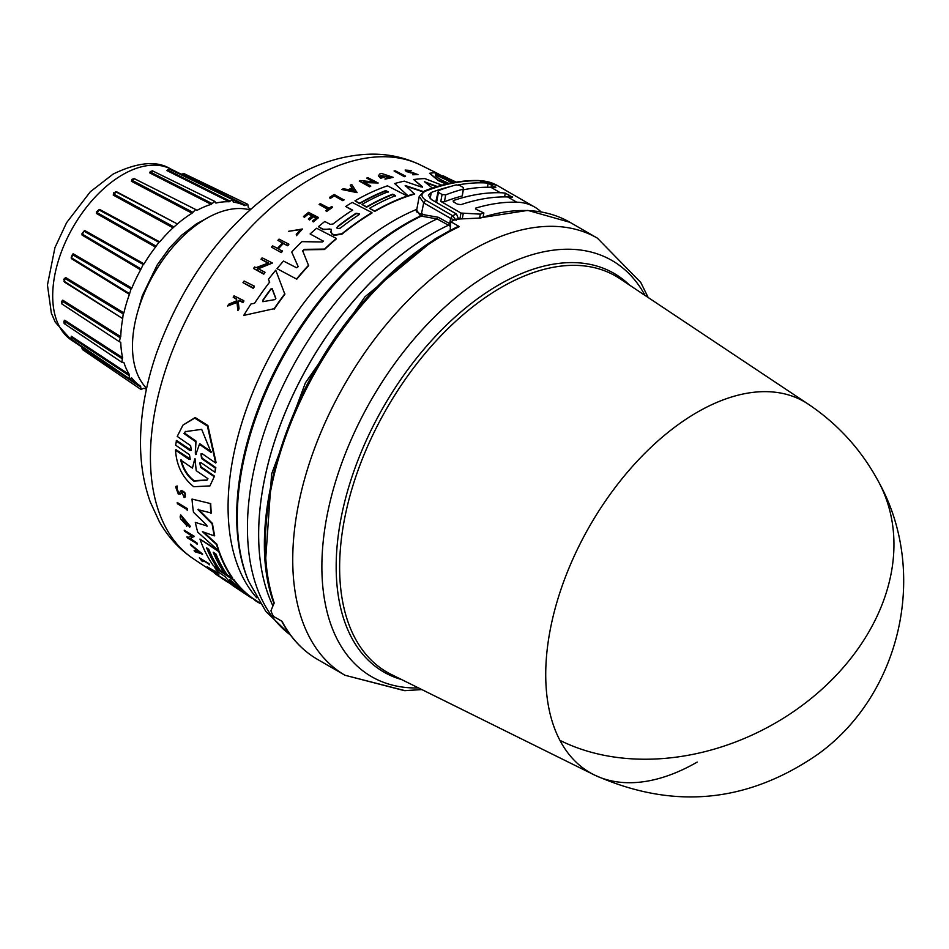 <?xml version="1.0" encoding="UTF-8"?>
<svg xmlns="http://www.w3.org/2000/svg" width="949" height="949" viewBox="0 0 949 949"><rect width="100%" height="100%" fill="white"/><g stroke="black" fill="none" stroke-linecap="round" stroke-linejoin="round"><path stroke-width="1.42" d="M559.922 740.35A214.201 123.667 -60 0 1 697.195 412.281A214.201 123.667 -60 0 1 808.18 404.096L619.816 278.626A228.685 132.03 120 0 0 501.333 287.381A228.685 132.03 120 0 0 339.623 567.466A228.685 132.03 120 0 0 391.296 674.454L594.121 774.847A214.201 123.667 -60 0 1 559.922 740.35A214.498 164.568 -27.8 0 0 810.754 698.784A214.498 164.568 -27.8 0 0 879.059 482.661C861.977 450.538 838.358 424.345 808.18 404.096M441.344 235.364L435.235 238.768L364.914 296.859L305.329 382.981L271.616 474.002L265.767 557.988M697.195 762.083A214.201 123.667 -60 0 1 594.121 774.847C672.616 810.043 747.243 803.162 817.991 754.194C901.076 694.431 928.549 572.247 879.059 482.661M478.818 218.033L527.834 210.393L569.981 222.327A252.375 145.707 120 0 0 480.502 218.033L456.339 219.136A252.375 145.707 120 0 0 450.787 221.686L459.352 226.621A252.375 145.707 120 0 0 443.788 234.818A252.375 145.707 120 0 0 368.378 297.666A252.375 145.707 120 0 0 274.202 602.923L270.999 610.587L271.224 611.832A252.375 145.707 120 0 0 273.502 616.411L282.055 621.346A252.375 145.707 120 0 0 317.607 659.448L345.009 675.261A252.375 145.707 120 0 1 395.769 313.49A252.375 145.707 120 0 1 471.19 250.643A252.375 145.707 120 0 1 597.372 238.14L640.765 282.458L648.179 297.512M343.218 326.931A237.416 137.071 120 0 0 294.819 410.751M448.521 225.245L449.624 223.573L448.521 225.245L450.455 226.36M432.317 233.727A245.601 141.804 120 0 0 272.909 605.853A245.601 141.804 120 0 1 432.269 233.691A245.601 141.804 120 0 1 448.474 225.21L437.074 218.911L420.454 215.981L416.682 210.073M200.037 462.673L200.998 466.849L214.486 476.101L209.931 485.9L193.75 486.73C182.564 477.75 176.49 465.556 175.518 450.123L188.993 459.363L190.239 459.221L189.48 454.737L175.624 445.188L176.55 440.49L191.14 450.217M176.146 441L189.99 450.561L191.259 450.372L190.654 445.71L177.226 436.398L182.955 425.116L195.174 417.548L207.878 425.496L216.075 462.519L215.672 463.029L202.22 453.729L200.939 453.93L201.568 458.557L215.423 468.106L214.937 472.258L201.081 462.721L199.824 462.887L200.607 467.347L214.094 476.588M201.164 453.717L201.971 458.047L215.826 467.608L214.937 472.258M214.486 476.101L209.931 485.9M175.518 450.123L175.921 449.624L190.227 459.031M207.024 526.327L206.455 524.868L193.477 512.246A231.2 133.489 -60 0 1 192.018 499.067L210.702 503.611A232.149 134.034 120 0 0 211.271 513.018L197.926 509.613L212.125 523.884A232.659 134.331 120 0 0 214.32 535.888L202.386 531.654L216.538 544.56A232.659 134.331 120 0 0 218.436 550.622L197.76 532.187A231.2 133.489 -60 0 1 195.316 522.413L207.06 525.96L195.316 522.413M198.258 509.186L212.457 523.457A232.149 134.034 120 0 0 214.652 535.473L214.32 535.888M203.655 532.116L216.858 544.157A232.149 134.034 120 0 0 218.768 550.218L218.436 550.622M244.332 593.303L235.257 587.277A231.2 133.489 -60 0 1 235.15 587.206A231.2 133.489 -60 0 1 230.904 584.169L233.584 585.331M236.598 587.846L236.598 587.846A231.71 133.785 -60 0 1 224.854 576.423L218.246 572.033A231.2 133.489 -60 0 1 214.759 567.632L233.928 579.756A232.149 134.034 120 0 0 251.77 597.585L260.002 603.149M207.25 548.285A231.034 133.382 120 0 0 218.151 568.285L213.383 565.723A231.2 133.489 -60 0 1 199.954 539.079L218.792 551.618A232.659 134.331 120 0 0 232.232 578.238L227.25 574.928A232.28 134.106 -60 0 1 216.004 554.097L213.228 552.259A232.066 133.975 120 0 0 224.486 573.089L220.049 570.147A231.722 133.785 -60 0 1 208.804 549.305L206.585 547.834A231.544 133.679 120 0 0 217.831 568.676M199.954 539.079L219.112 551.227A232.149 134.034 120 0 0 232.552 577.846L232.232 578.238M213.893 552.698A231.544 133.679 120 0 0 224.794 572.698L224.486 573.089M188.151 525.378L181.911 517.11L185.197 523.919A230.216 132.919 -60 0 1 184.557 521.606L185.862 521.855A229.777 132.658 120 0 0 187.012 525.865L180.618 518.866A229.919 132.741 120 0 1 180.108 516.897L180.785 514.927L190.405 526.458L189.456 527.229L188.471 524.975M182.101 516.944L184.213 522.152M190.097 538.38L197.001 542.97A230.168 132.884 120 0 0 197.439 543.955L187.309 537.834A229.919 132.741 -60 0 1 186.87 536.849L188.471 537.3L192.018 535.58M188.471 537.3L191.698 535.971L184.592 531.25A229.919 132.741 -60 0 1 184.201 530.194L194.32 536.315L189.776 538.783L196.68 543.362A230.678 133.18 120 0 0 197.119 544.358M190.369 544.121L202.635 554.109L194.806 551.701A229.919 132.741 -60 0 1 194.118 550.634L196.692 551.594A230.18 132.896 -60 0 1 195.067 548.819L190.986 545.272A229.919 132.741 -60 0 1 190.369 544.121L202.327 554.501M194.118 550.634L197.001 551.191M218.816 576.15L217.914 575.711A229.955 132.765 -60 0 1 214.498 573.208L224.142 579.009A230.168 132.884 120 0 0 227.558 581.512L227.238 581.915A230.678 133.18 -60 0 1 223.822 579.412L224.142 579.009M182.054 491.867L180.452 494.121L178.317 494.038L175.601 486.825L177.238 486.007L177.309 487.976L176.882 486.446M175.956 486.386L177.238 486.007M176.704 488.035L178.542 492.282L179.895 492.294M184.438 497.146C186.372 494.038 185.304 491.831 181.212 490.514L180.856 490.953C184.948 492.27 186.028 494.476 184.082 497.573L183.904 495.568M207.155 566.755L215.696 572.425A230.619 133.145 -60 0 1 214.284 570.99L215.387 571.108A230.168 132.884 120 0 0 218.863 574.525L217.76 574.406A230.619 133.145 -60 0 1 216.396 573.113L207.855 567.431A229.955 132.765 -60 0 1 207.155 566.755L214.344 570.918M202.244 560.147A229.516 132.504 120 0 0 203.145 561.239L202.825 561.63A230.026 132.801 -60 0 1 200.915 559.269L209.634 564.453A230.168 132.884 120 0 1 209.017 563.659L208.709 564.05A230.678 133.18 120 0 0 209.326 564.845M202.825 561.63L201.9 561.025A229.955 132.765 -60 0 1 199.373 557.846L209.017 563.659M177.202 502.472L187.321 508.605A230.168 132.884 120 0 0 187.522 509.886L177.404 503.753A229.919 132.741 -60 0 1 177.202 502.472L186.977 509.02A230.678 133.18 120 0 0 187.19 510.301M254.391 286.195L254.391 286.717A230.204 132.907 120 0 0 253.241 288.33L242.968 282.636A229.955 132.765 -60 0 1 244.118 281.023L254.391 286.195A230.714 133.204 -60 0 0 253.241 287.808L253.241 288.33M310.121 233.94L323.229 241.117L310.121 233.94A231.2 133.489 -60 0 1 316.598 228.246L336.349 238.413A232.659 134.331 120 0 0 324.499 249.089L304.249 249.35L302.684 251.402M336.349 238.413L336.349 238.851A232.149 134.034 120 0 0 324.499 249.528L304.249 249.801M302.624 250.69L308.627 265.649A232.149 134.034 120 0 0 296.776 279.172L277.025 268.65A231.2 133.489 -60 0 1 283.49 261.07L296.598 267.76L298.14 266.515L291.711 252.031A231.2 133.489 -60 0 1 301.901 241.663L322.292 241.971L323.502 241.093M298.188 266.728L291.711 252.031M329.849 228.934L323.206 229.646L318.389 226.716A231.2 133.489 -60 0 1 324.772 221.497L330.311 224.355L333.087 223.976A231.71 133.785 -60 0 1 352.613 210.061L345.685 206.479A231.2 133.489 -60 0 1 352.233 202.422L371.984 212.623A232.659 134.331 120 0 0 341.972 233.727L334.273 234.925L332.031 233.762L330.964 231.437L331.438 229.35L323.206 229.219L318.389 226.716M352.613 210.476L345.685 206.479M371.984 212.623L371.984 213.05A232.149 134.034 120 0 0 341.972 234.154L334.273 235.352L332.031 234.201L330.964 231.876M269.658 282.553L268.555 279.718L269.658 282.055A231.378 133.584 -60 0 0 254.569 303.265L250.951 303.988A231.2 133.489 -60 0 0 243.763 315.412L274.154 308.686L243.763 315.412M268.555 279.22A231.2 133.489 -60 0 1 275.756 270.192L284.854 294.249A232.149 134.034 120 0 0 274.154 309.22M268.437 263.442L260.999 259.184A229.955 132.765 -60 0 1 262.149 257.796L272.434 263.027L257.725 268.531L264.949 272.197A230.714 133.204 120 0 0 263.798 273.656L253.513 268.448A229.955 132.765 -60 0 1 254.664 266.989L256.005 267.665L268.437 262.968L260.999 259.184M272.434 263.027L257.725 269.018M264.949 272.197L264.949 272.683A230.204 132.907 120 0 0 263.798 274.154L253.513 268.448M283.3 243.549L287.654 245.328A230.678 133.18 -60 0 1 288.816 244.13L288.816 244.581A230.168 132.884 120 0 0 287.654 245.779L283.3 243.549A229.836 132.694 120 0 0 278.365 248.792M283.3 243.098A230.358 133.002 120 0 0 278.069 248.638L282.422 251.331A230.168 132.884 120 0 0 281.26 252.6L271.497 247.143A229.955 132.765 -60 0 1 272.648 245.874L277.488 248.341A230.31 132.967 -60 0 1 282.719 242.802L277.879 240.322A229.955 132.765 -60 0 1 279.042 239.124L288.816 244.13M282.719 243.252L277.879 240.322M312.34 216.135L308.366 214.083A229.504 132.504 120 0 0 304.356 217.345L303.49 216.467A229.955 132.765 -60 0 1 308.555 212.374L318.33 217.416A230.678 133.18 -60 0 0 313.265 221.508L312.446 221.081A230.619 133.145 120 0 1 316.444 217.831L313.538 216.325A230.405 133.026 -60 0 0 309.528 219.575L308.33 218.958A230.31 132.967 120 0 1 312.34 215.708L308.366 214.083M318.33 217.416L318.33 217.843A230.168 132.884 120 0 0 313.265 221.936L312.446 221.081M316.444 218.258L313.538 216.752A229.883 132.73 120 0 0 309.528 220.014L308.33 218.958M236.835 301.272L236.621 299.421L233.169 297.156A229.955 132.765 -60 0 1 234.035 295.803L243.81 300.679A230.678 133.18 120 0 0 242.944 302.019L239.16 300.145A230.393 133.026 120 0 0 238.235 301.592L238.994 308.259A230.678 133.18 120 0 0 237.891 310.05L236.977 301.912L227.606 306.041A229.955 132.765 -60 0 1 228.745 304.19L236.835 300.714L236.621 299.421M243.81 300.679L243.81 301.224A230.168 132.884 120 0 0 242.944 302.565L239.16 300.691A229.883 132.718 120 0 0 238.294 302.055M238.994 308.259L238.994 308.828A230.168 132.884 120 0 0 237.891 310.62L236.977 302.47L227.606 306.041M301.011 229.504L288.543 231.319L301.023 229.278L296.266 234.225L296.468 235.66L296.266 234.225M288.543 231.319L302.458 229.006L296.468 235.66M332.423 207.001L332.423 207.428A230.168 132.884 120 0 0 326.622 211.532L325.792 210.69A230.619 133.145 -60 0 1 328.034 209.065L319.089 204.45A229.955 132.765 -60 0 1 320.252 203.62L329.196 208.246A230.619 133.145 -60 0 1 331.592 206.574L332.423 207.001A230.678 133.18 120 0 0 326.622 211.117L325.792 210.69M328.034 209.492L319.089 204.45M333.977 196.135A229.516 132.504 120 0 0 330.418 198.365L329.457 197.855L330.418 197.938A230.026 132.801 -60 0 1 333.977 195.708L342.779 200.678L333.977 195.708M329.457 197.439A229.955 132.765 -60 0 1 334.19 194.486L343.965 199.966A230.168 132.884 120 0 0 342.779 200.678M407.216 196.004L407.216 196.431A232.149 134.034 120 0 0 374.713 211.449L369.493 208.329A232.28 134.106 -60 0 1 395.614 195.66L392.708 194.165A232.066 133.975 120 0 0 366.587 206.835L361.949 204.426A231.722 133.785 -60 0 1 388.07 191.769L385.745 190.571A231.544 133.679 120 0 0 359.624 203.228L354.962 200.82A231.2 133.489 -60 0 1 387.465 185.826L407.216 196.004A232.659 134.331 120 0 0 374.713 211.034L369.493 208.329M395.614 196.087L392.708 194.592A231.544 133.679 120 0 0 366.587 207.25L361.949 204.426M388.07 192.196L385.745 190.998A231.034 133.382 120 0 0 359.624 203.655L354.962 200.82M410.134 172.837L413.835 173.038L406.362 171.65L405.14 170.073L411.178 170.512L407.477 171.591M410.134 172.374L405.14 170.073M417.963 174.604L412.791 174.758L417.963 174.604L406.718 170.44M446.22 184.13L438.177 180.547L429.529 173.276L434.286 172.682L451.594 180.761L436.896 173.406L455.496 182.255M446.991 183.952L438.177 180.061L429.529 173.276M177.309 487.976L176.502 488.213L178.198 492.709L179.527 492.756M262.659 301.616L262.659 300.94A231.2 133.489 120 0 1 270.797 289.516L272.233 289.243L275.803 298.65L274.712 299.647L263.027 301.652L262.659 300.406A231.71 133.785 -60 0 1 270.797 289.006L272.233 288.733L275.839 298.354M337.346 228.579L337.346 226.681A232.054 133.975 -60 0 1 356.053 213.24L359.564 213.845L358.959 214.735A232.268 134.106 120 0 0 340.24 228.175L337.346 228.579L336.741 227.701M449.043 183.489L442.364 180.488C436.101 177.036 434.061 175.102 436.22 174.652L448.675 180.915L453.93 182.528M230.156 579.898L232.719 581.986A232.268 134.106 120 0 0 244.059 592.84L241.283 591.002A232.054 133.975 -60 0 1 229.955 580.147L229.741 579.768M192.422 468.082L195.043 458.699L196.194 470.668L207.961 478.711L206.929 480.206L193.786 481.107C187.368 476.244 182.991 469.221 180.666 460.04L192.422 468.082L194.794 458.806M181.045 459.565C183.359 468.735 187.724 475.769 194.154 480.645L207.084 480.004M196.455 454.073L195.779 454.559L195.34 453.302L195.589 441.641L183.952 433.527L185.292 431.641L201.674 429.351L211.069 452.412L199.432 444.31L195.779 454.559M249.658 209.824A104.295 60.214 120 0 0 206.23 218.567A104.295 60.214 120 0 0 140.488 303.075A104.295 60.214 120 0 0 146.62 388.295M137.451 312.672L142.303 295.697L157.273 264.818L169.657 247.748L181.864 235.008L196.514 223.822L205.672 218.887M82.1 347.215L82.219 348.058L140.725 387.145L140.974 389.458L144.058 388.2A104.295 60.214 120 0 0 146.407 389.28M71.199 337.192L71.282 336.254L71.175 337.227L129.289 375.674L129.254 378.592L131.84 378.07A104.295 60.214 120 0 0 140.416 386.077A104.295 60.214 120 0 0 140.63 386.219L140.725 387.145L140.63 386.219M63.844 321.32L64.686 320.216L64.378 321.248L122.302 358.829L121.887 362.304L123.892 362.411A104.295 60.214 120 0 0 129.42 374.618L129.289 375.674M61.4 301.699L62.764 300.169L62.266 301.201L120.226 337.773L119.384 341.723L120.76 342.292A104.295 60.214 120 0 0 122.635 357.726L122.302 358.829M63.737 279.374L65.647 277.499L64.995 278.448L123.204 313.929L122.635 319.089A104.295 60.214 120 0 0 120.76 336.681L120.226 337.773M64.686 282.221L122.302 318.366L63.856 281.094M129.289 293.443L125.138 290.892L129.289 293.443L129.42 294.368L71.282 258.555L73.144 253.751L72.385 254.557L131.045 288.935L129.42 294.368A104.295 60.214 120 0 0 123.892 312.933L123.204 313.929M140.63 269.824L82.1 235.103L83.915 231.153L143.204 264.474L140.63 269.824A104.295 60.214 120 0 0 131.84 288.105L131.045 288.935M155.506 247.12L96.407 213.454L99.633 209.444L98.803 209.812L158.851 242.232L155.506 247.12A104.295 60.214 120 0 0 144.058 263.869L143.204 264.474M250.406 209.148A104.295 60.214 120 0 0 248.306 207.653L247.843 204.355L244.866 205.672A104.295 60.214 120 0 0 244.64 205.553A104.295 60.214 120 0 0 233.418 202.137L232.576 199.634L229.219 201.757A104.295 60.214 120 0 0 215.886 203.074L214.794 201.402L211.188 204.332A104.295 60.214 120 0 0 196.894 210.417L195.708 209.527L192.03 213.228A104.295 60.214 120 0 0 177.736 223.656L173.038 227.819A104.295 60.214 120 0 0 159.717 241.888L158.863 242.232L159.717 241.888L99.633 209.444M173.038 227.819L113.228 195.091L113.892 192.493M115.446 191.734L116.822 191.9L113.726 194.059L116.039 191.995M192.03 213.228L131.413 181.259L132.053 179.314M459.352 226.621L458.082 226.491C426.326 241.781 396.041 265.423 367.227 297.417C286.776 384.855 243.917 524.738 274.024 603.635M450.787 221.686L450.206 229.777L450.811 230.121M454.334 220.038L450.645 218.436L452.626 215.696L456.172 220.488M487.43 187.226L488.177 183.252A103.014 59.479 -60 0 0 483.207 182.849L479.565 180.737A254.949 147.19 120 0 0 425.721 191.069L424.5 190.915L419.221 196.396L423.705 202.872L450.645 218.436L449.684 223.608L450.609 224.237M458.711 219.385L456.481 214.023L431.356 199.515L428.367 195.197L431.297 192.445L430.134 198.685M483.207 182.849A254.949 147.19 120 0 0 458.189 184.913M450.004 186.656A254.949 147.19 120 0 0 431.297 192.445M541.072 211.864A103.014 59.479 120 0 0 534.56 207.001A103.014 59.479 120 0 0 516.707 202.184A254.949 147.19 120 0 0 475.663 208.128L475.508 208.958M425.721 191.069C420.715 193.62 420.704 196.645 425.674 200.132L423.705 202.872L421.012 215.909M488.177 183.252L495.817 187.677A103.014 59.479 120 0 0 490.847 187.261A254.949 147.19 120 0 0 463.99 189.681M475.698 209.088L475.663 208.128L475.698 209.088L483.871 213.015A254.949 147.19 120 0 0 480.324 214.13L460.977 213.05L459.957 218.567M507.608 196.929A254.949 147.19 120 0 0 461.06 204.616L457.454 204.177L453.812 202.078L453.776 200.417A254.949 147.19 -60 0 1 500.325 192.73A103.014 59.479 -60 0 1 505.295 193.145L512.579 197.345A103.014 59.479 120 0 0 507.608 196.929L516.707 202.184M453.064 201.046L453.776 200.417L453.503 201.876M462.222 195.968L463.492 189.088A262.671 151.65 120 0 0 445.698 194.853L444.429 201.746A254.949 147.19 120 0 1 462.222 195.968L463.432 187.594L459.791 185.482L456.208 184.889A262.671 151.65 120 0 0 438.414 190.654L438.438 192.398L442.08 194.509L445.698 194.853M442.08 194.509L440.799 201.402L444.429 201.746M440.799 201.402L460.977 213.05M495.485 187.629L495.627 186.894L495.817 187.677M512.235 197.297L512.377 196.562L512.579 197.345M483.871 213.015L483.207 216.609M479.648 217.748L480.324 214.13M419.197 196.502L416.374 211.746L421.107 214.237L438.224 217.262L437.074 218.911A245.328 141.638 120 0 0 420.917 227.369A245.328 141.638 120 0 0 262.944 436.125A245.328 141.638 120 0 0 290.382 634.964M435.71 202.03L438.414 190.654M405.496 176.075L405.496 176.526A230.168 132.884 120 0 0 404.345 176.692L394.06 170.974A229.919 132.741 -60 0 1 395.211 170.808L405.496 176.075A230.678 133.18 120 0 0 404.345 176.241L394.06 170.974M357.049 192.635L341.865 189.515A229.919 132.741 -60 0 1 343.313 188.732L348.497 189.646A230.18 132.896 -60 0 1 352.091 187.807L350.252 185.174A229.919 132.741 -60 0 1 351.699 184.474L357.049 192.635M352.091 188.234L350.252 185.174M374.179 182.386L366.741 178.115A229.919 132.741 -60 0 1 367.892 177.7L378.177 183.003L363.467 182.161L370.691 185.897A230.678 133.18 120 0 0 369.541 186.372L359.256 181.069A229.919 132.741 -60 0 1 360.406 180.595L374.179 181.959L366.741 178.115M378.177 183.003L363.467 182.588M370.691 185.897L370.691 186.324A230.168 132.884 120 0 0 369.541 186.799L359.256 181.069M384.701 176.656L384.701 177.095A229.777 132.658 120 0 0 380.608 178.258L378.461 175.909L379.73 173.987A229.919 132.741 120 0 1 381.688 173.477L393.183 177.344L385.009 179.159L385.258 178.282L390.929 177.036L380.703 175.731L381.32 176.775A230.216 132.919 -60 0 1 383.669 176.123L384.701 176.656A230.299 132.967 120 0 0 380.608 177.819L378.461 175.47M393.183 177.344L385.009 179.159M390.893 177.249L381 175.541M436.623 186.728L425.615 182.623M423.183 191.912L405.211 185.921M423.183 191.508L405.211 185.482L414.618 194.094A232.149 134.034 120 0 0 408.295 196.075L394.677 183.548A231.2 133.489 -60 0 1 404.298 181.14L421.154 186.977L422.542 186.728L413.634 179.527A231.2 133.489 -60 0 1 424.879 178.59L441.985 185.197M422.542 187.178L413.634 179.527M449.814 180.405L436.896 173.406M343.965 199.539A230.678 133.18 120 0 0 342.779 200.263M302.458 229.006L296.468 235.222M236.621 298.876L233.169 297.156M407.477 171.128L411.178 170.512M413.835 173.038C417.05 174.272 416.919 174.592 413.432 174.011C416.919 174.592 417.05 174.272 413.835 173.038M412.791 174.296L413.432 174.011M304.356 217.345L303.49 216.467M308.366 213.655A230.014 132.801 120 0 0 304.356 216.918M281.26 252.6L271.497 247.143M282.422 250.868A230.678 133.18 120 0 0 281.26 252.137M357.049 192.208L341.865 189.515M284.854 293.739A232.659 134.331 120 0 0 274.154 308.686M330.904 232.363L330.964 231.437M408.295 196.075L394.677 183.548M414.618 193.667A232.659 134.331 120 0 0 408.295 195.636M437.311 186.514L424.523 181.757L432.424 188.068M296.776 279.172L277.025 268.65M308.627 265.186A232.659 134.331 120 0 0 296.776 278.686M302.684 250.951L304.249 249.35M451.594 181.057L452.222 181.164M442.981 176.051L456.267 182.125M455.947 182.184L442.981 175.731M253.241 287.808L242.968 282.636M199.373 557.846L208.709 564.05M215.387 571.108L215.067 571.512A230.678 133.18 120 0 0 218.543 574.928M214.284 570.99L215.067 571.512M227.345 581.773L230.939 584.133M181.698 492.294L180.856 493.61M181.733 492.258L183.56 496.007M185.47 496.825L184.082 497.573M179.551 492.721L180.856 490.953M218.733 576.257A230.014 132.801 120 0 1 216.028 574.287L219.812 576.814A230.31 132.967 120 0 0 222.529 578.783L223.667 579.542A230.405 133.026 -60 0 1 220.963 577.573L223.667 579.542M223.739 579.424A230.619 133.145 120 0 0 226.443 581.393L227.238 581.915M214.498 573.208L223.822 579.412M186.87 536.849L188.151 537.692M184.201 530.194L193.999 536.719M185.862 521.855L185.53 522.258A230.299 132.967 120 0 0 186.68 526.28M184.557 521.606L185.53 522.258M180.452 515.331L190.073 526.861M235.15 587.206L239.86 590.349M233.928 579.756L233.608 580.159A232.659 134.331 120 0 0 251.449 597.989L241.592 591.452M251.77 597.585L250.429 597.384M214.759 567.632L233.608 580.159M230.904 584.169L236.265 587.585M192.018 499.067L210.702 503.611M210.346 504.049A232.659 134.331 120 0 0 210.927 513.456M255.661 600.254L255.34 600.646A232.659 134.331 120 0 0 260.263 603.54M252.612 598.214L255.34 600.646M182.955 425.116L194.699 418.129L207.404 426.065L215.672 463.029M354.048 190.654L349.374 189.812A230.216 132.919 -60 0 1 352.399 188.258L354.048 190.654M435.437 175.268L436.22 174.652L435.496 175.541M199.456 552.591L197.131 551.749A230.216 132.919 -60 0 1 195.767 549.412L199.456 552.591M352.399 188.258L352.399 188.685A229.705 132.623 120 0 0 349.979 189.919M354.048 191.081L352.399 188.685M359.529 214.071L356.053 213.655A231.544 133.679 120 0 0 337.346 227.108L337.346 226.681M448.675 180.915L436.22 175.162M448.675 181.437L452.875 182.718M196.846 550.349A229.705 132.623 120 0 0 197.439 551.357L197.131 551.749M197.439 551.357L198.436 551.713M230.678 580.219A231.544 133.679 120 0 0 238.365 587.906M183.952 433.527L184.379 432.993L196.016 441.107L195.589 441.641M195.34 453.302L196.016 441.107M195.743 452.792L196.182 454.049M199.432 444.31L199.859 443.776L211.497 451.89M185.518 431.38L184.379 432.993M244.866 205.672L245.72 205.292L182.754 174.011M233.098 201.402L233.217 202.03M115.873 191.876L176.941 223.727L116.822 191.9M131.662 377.951L131.045 378.165M211.188 204.332L149.728 172.896L150.274 171.627M229.219 201.757L166.929 170.595L167.688 170.061M181.828 174.486L183.976 173.596L247.843 204.355M166.929 170.595L168.127 169.503M230.061 201.129L167.712 170.025L169.373 169.088L232.564 199.634M149.728 172.896L151.116 171.176M211.983 203.489L150.476 172.125L152.789 171.496M131.413 181.259L132.907 178.887M192.706 212.22L132.065 180.322L134.461 178.934M113.228 195.091L113.726 194.059L173.56 226.728M96.407 213.454L96.43 211.9L98.803 209.812L96.727 212.398L155.826 246.016M82.1 235.103L81.946 233.762L83.915 231.153L82.219 234.083L140.725 268.769M71.282 258.555L72.385 254.557L71.175 257.654L125.138 290.892M64.39 278.508L64.995 278.448L64.378 281.485M61.46 302.648L62.266 301.201L61.768 303.87L119.384 341.723M63.88 322.269L64.378 321.248L64.995 323.562M70.938 337.832L71.211 339.125L71.211 337.156M82.148 348.259L82.409 349.517L140.974 389.458M150.203 171.816L152.362 170.784L214.794 201.402M131.816 179.824L134.117 178.554L195.708 209.527M63.974 321.165L64.164 323.55L121.887 362.304M645.095 295.459A240.311 138.744 120 0 0 491.796 272.387A240.311 138.744 120 0 0 419.98 332.233A240.311 138.744 120 0 0 321.877 565.758A240.311 138.744 120 0 0 418.509 687.93M422.673 213.988L422.08 215.755A239.812 138.459 120 0 0 406.86 223.75A239.812 138.459 120 0 0 248.448 580.883L265.791 611.358L290.56 635.201M193.394 558.771C179.219 549.174 167.843 536.766 159.266 521.535L150.215 501.796C143.394 482.673 140.167 461.89 140.523 439.458C140.998 411.463 146.348 382.649 156.573 352.992C185.126 274.996 230.726 216.502 293.371 177.522C319.018 162.528 345.021 154.734 371.391 154.153C388.865 153.963 405.294 157.605 420.68 165.09A227.44 131.318 120 0 0 311.26 178.649A227.44 131.318 120 0 0 163.833 375.235A227.44 131.318 120 0 0 193.394 558.771L214.699 572.959M122.682 174.675A98.981 57.142 120 0 0 58.53 260.228A98.981 57.142 120 0 0 71.4 340.086L55.303 322.221L51.353 313.182L47.45 285.008L54.947 247.618L66.56 222.73L90.309 191.769L113.145 174.07C137.676 162.196 156.727 160.428 170.298 168.78A98.981 57.142 120 0 0 122.682 174.675M629.401 285.008A230.192 132.896 120 0 0 498.949 284.771A230.192 132.896 120 0 0 336.171 566.695A230.192 132.896 120 0 0 401.605 679.555M425.674 200.132L452.626 215.696A254.949 147.19 120 0 1 456.481 214.023M416.813 209.326A233.513 134.817 120 0 0 393.194 221.01A233.513 134.817 120 0 0 228.08 507.003A233.513 134.817 120 0 0 256.74 597.811M248.448 580.883L247.784 579.27A238.638 137.783 -60 0 1 236.681 516.149A238.638 137.783 -60 0 1 405.425 223.881A238.638 137.783 -60 0 1 420.454 215.981L421.107 214.237M71.282 336.254L129.42 374.618M64.686 320.216L122.635 357.726M62.764 300.169L120.76 336.681M65.647 277.499L123.892 312.933M73.144 253.751L131.84 288.105M84.734 230.536L144.058 263.869M491.618 184.581L491.119 187.261M500.325 192.73L490.847 187.261M497.406 185.553A103.014 59.479 120 0 0 479.565 180.737A2.574 2.005 -88.6 0 0 478.782 180.512L497.406 185.553L534.56 207.001M463.242 213.608L462.341 218.436M436.564 202.517L438.438 192.398M504.595 196.906L505.295 193.145M449.624 223.573L438.224 217.262M508.735 194.462L508.273 196.953M227.546 581.523L231.117 583.896M71.4 340.086L140.416 386.077M421.831 689.567L405.069 690.67L345.009 675.261L404.452 690.67L421.831 689.567M569.981 222.327L597.372 238.14M317.607 659.448C302.494 650.658 290.43 637.74 281.426 620.705M424.5 190.915C443.48 183.596 461.57 180.132 478.782 180.512M420.68 165.09L438.818 174.07M170.298 168.78L244.64 205.553M181.2 174.177L183.976 173.608M167.676 170.085L169.373 169.088M61.709 301.236L61.768 303.87M81.519 346.824L82.409 349.517M158.851 242.232L154.545 239.907M64.39 278.496L64.188 281.402M129.254 378.58L71.199 339.125"/></g></svg>
